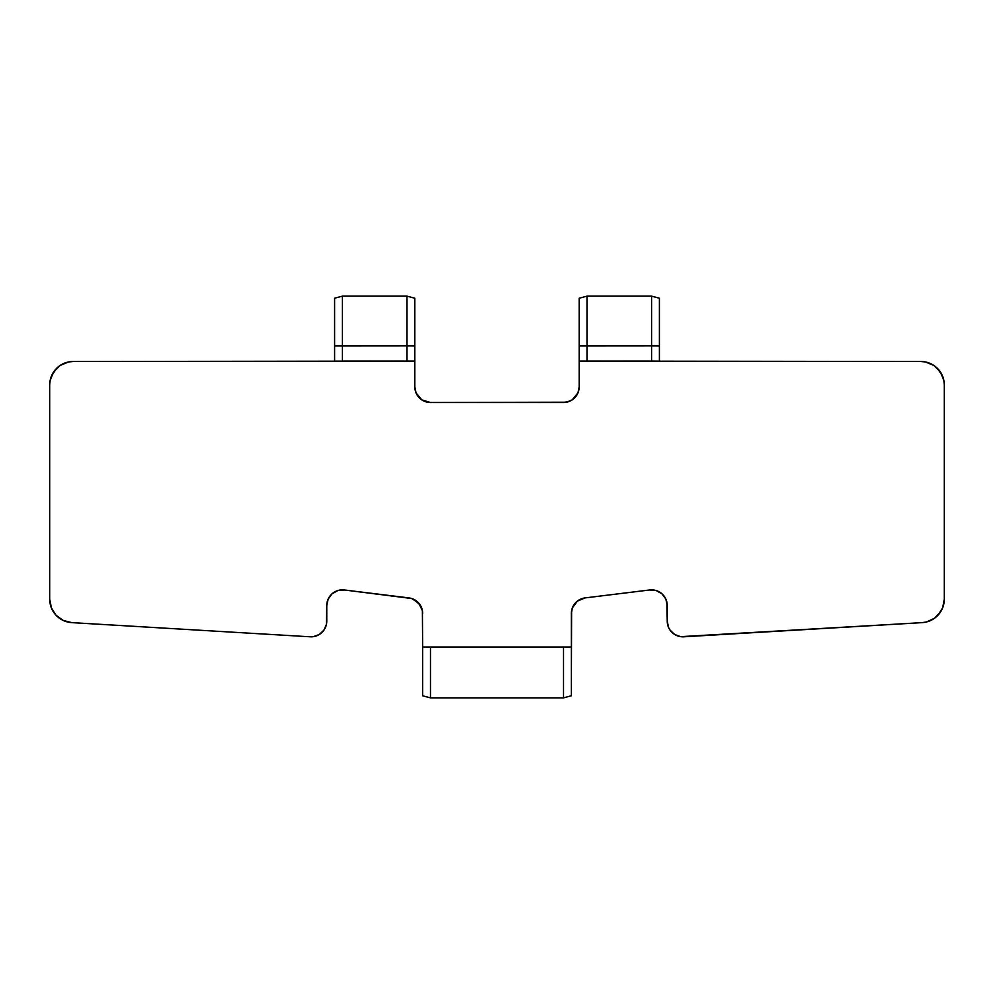 <?xml version="1.0" encoding="UTF-8"?>
<svg xmlns="http://www.w3.org/2000/svg" width="994" height="994" viewBox="0 0 994 994"><rect width="100%" height="100%" fill="white"/><g stroke="black" fill="none" stroke-linecap="round" stroke-linejoin="round"><path stroke-width="1.49" d="M571.612 610.627L571.351 695.775L563.523 697.863L430.477 697.863L563.523 697.863L563.523 646.995L571.351 646.995L571.351 613.447L572.37 607.906L577.34 601.134L585.106 597.903L649.666 589.976L656.226 590.573L661.954 593.791L665.856 599.084L667.235 605.52L667.235 621.163L668.515 627.376L670.068 630.146L674.678 634.495L680.629 636.657L922.208 622.629L926.594 621.946L934.584 618.218L937.914 615.298L942.647 607.856L944.3 599.183L944.3 384.976L943.853 380.391L940.349 371.93L933.863 365.444L925.402 361.94L920.817 361.493L579.179 361.083L579.179 386.84L577.986 392.841L572.221 399.861L566.58 402.197L430.477 402.495A15.655 15.655 0 0 1 414.821 386.84L414.821 361.083L73.183 361.493L68.598 361.94L60.137 365.444L53.651 371.93L50.147 380.391L49.7 384.976L49.7 599.183L51.353 607.856L56.086 615.298L63.243 620.455L71.792 622.629L310.19 636.794L313.371 636.657L319.322 634.495L323.932 630.146L326.442 624.331L326.765 605.52L328.144 599.084L332.046 593.791L337.774 590.573L344.334 589.976L411.665 598.512L418.71 603.072L422.388 610.627L422.649 646.995L563.523 646.995L430.477 646.995L430.477 697.863L430.477 646.995L422.649 646.995L422.388 610.627M415.119 389.897L414.821 386.84L416.014 392.841L421.779 399.861L430.477 402.495L563.523 402.495L569.512 401.303M334.593 298.237L334.593 345.887L406.993 345.837L406.993 296.137L342.421 296.137L334.593 298.225L334.593 345.887L342.421 345.837L342.421 296.137L342.421 361.083L342.421 345.837L406.993 345.837L406.993 361.083L334.593 361.133L334.593 345.887L334.593 361.493L73.183 361.493A23.483 23.483 0 0 0 49.7 384.976L49.7 599.183L51.353 607.856L56.086 615.298L59.416 618.218M942.511 375.981L937.429 368.364M56.571 368.364L51.489 375.981M337.774 590.573L344.334 589.976A15.655 15.655 0 0 0 326.765 605.52L326.765 621.163A15.655 15.655 0 0 1 310.19 636.794L313.371 636.657M325.485 627.376L326.442 624.331M332.046 593.791L334.742 591.877M414.287 599.593L420.387 605.358M573.613 605.358L575.29 603.072M577.34 601.134L585.106 597.903L649.666 589.976L656.226 590.573L661.954 593.791M666.887 602.227L667.235 621.163L668.515 627.376M926.594 621.946L934.584 618.218L940.622 611.795M942.647 607.856L943.878 603.594M414.821 298.237L414.821 386.84M659.407 298.237L659.407 361.133L651.579 361.083L651.579 345.837L587.007 345.837L587.007 361.083L587.007 296.137L587.007 345.837L579.179 345.887L579.179 361.083L651.579 361.083L651.579 345.837L579.179 345.887L579.179 298.225L579.179 386.84A15.655 15.655 0 0 1 563.523 402.495M579.179 298.225L587.007 296.137L651.579 296.137L659.407 298.225L659.407 345.887L651.579 345.837L651.579 296.137L651.579 345.837L659.407 345.887L659.407 361.493L920.817 361.493A23.483 23.483 0 0 1 944.3 384.976L944.3 599.183A23.483 23.483 0 0 1 922.208 622.629L683.81 636.794A15.655 15.655 0 0 1 667.235 621.163M649.666 589.976A15.655 15.655 0 0 1 667.235 605.52M571.351 613.447A15.655 15.655 0 0 1 585.106 597.903M422.649 695.614L422.649 646.995L422.649 695.775L430.477 697.863M344.334 589.976L408.894 597.903A15.655 15.655 0 0 1 422.649 613.447M310.19 636.794L71.792 622.629A23.483 23.483 0 0 1 49.7 599.183M563.523 646.995L563.523 697.863L571.351 695.775L571.351 646.995L563.523 646.995M342.421 361.083L414.821 361.083L414.821 298.225L406.993 296.137L406.993 345.837L414.821 345.887L406.993 345.837L406.993 361.083M651.579 361.083L587.007 361.083"/></g></svg>
